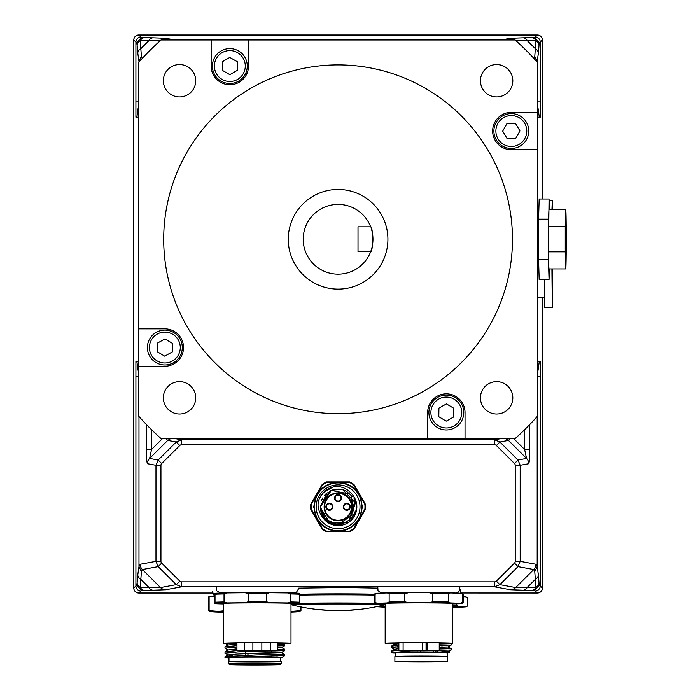 <?xml version="1.0" encoding="UTF-8"?>
<svg xmlns="http://www.w3.org/2000/svg" width="700" height="700" viewBox="0 0 700 700"><rect width="100%" height="100%" fill="white"/><g stroke="black" fill="none" stroke-linecap="round" stroke-linejoin="round"><path stroke-width="1.05" d="M542.369 199.01L542.369 39.979A4.979 4.979 0 0 0 537.39 35L138.784 35A4.979 4.979 0 0 0 133.796 39.979L133.796 588.061A4.979 4.979 0 0 0 138.784 593.049L212.678 593.049L138.81 593.023A4.987 4.979 135 0 1 133.822 588.035L133.822 40.005A4.987 4.979 -135 0 1 138.81 35.026L537.364 35.026A4.987 4.979 -45 0 1 542.343 40.005L542.343 199.01M542.343 297.579L542.343 588.035A4.987 4.979 45 0 1 537.364 593.023L461.099 593.023L537.39 593.049L535.273 590.931A4.979 4.979 -45.2 0 0 540.26 585.952A716.774 12.425 180 0 0 539.42 585.532L534.45 590.511L535.972 587.344A7.472 5.635 -4 0 0 539.026 582.925L539.42 585.532M176.295 584.657L181.571 586.845L181.571 581.858A2.502 2.494 169.5 0 1 179.804 581.131L176.295 584.657L160.519 587.571A7.472 7.438 79.5 0 0 165.769 589.759L181.571 586.845L494.602 586.845L499.87 584.657L518 566.624L520.188 561.339L520.188 465.299L518 460.023L499.896 441.998L494.629 439.801L181.536 439.801L176.269 441.998L158.165 460.023L155.977 465.299L155.977 561.339L158.165 566.624L176.295 584.657M179.804 581.131L161.674 563.097L158.165 566.624L142.389 569.538L160.519 587.571L148.697 587.186A7.472 5.513 88.9 0 0 153.099 590.231L165.769 589.759M161.674 563.097A2.502 2.494 169.5 0 1 160.939 561.339L155.977 561.339L140.201 564.253A7.472 7.438 79.5 0 0 142.389 569.538L141.4 571.664L140.831 579.355A7.472 5.67 -175 0 1 137.778 574.928A966.525 529.655 -135.5 0 0 137.139 582.925L136.745 585.532L141.724 590.511L140.201 587.344A7.472 5.635 -176 0 1 137.139 582.925M160.939 561.339L160.939 465.299L155.977 465.299L147.429 463.724C146.773 462.14 146.475 457.415 146.562 449.531L151.524 449.531L149.616 458.439A7.472 7.438 100.5 0 0 147.429 463.724M160.939 465.299A2.502 2.494 -169.5 0 1 161.674 463.54L158.165 460.023L149.616 458.439L167.72 440.414L170.765 438.585M161.674 463.54L179.778 445.515L176.269 441.998L167.72 440.414L165.891 438.585M179.778 445.515A2.502 2.494 -169.5 0 1 181.536 444.789L181.536 439.801L174.939 438.585M181.536 444.789L494.629 444.789L494.629 439.801L501.226 438.585M494.629 444.789A2.502 2.494 -10.5 0 1 496.396 445.515L499.896 441.998L508.454 440.414L526.558 458.439A7.472 7.438 79.5 0 1 528.736 463.724C529.401 462.14 529.69 457.415 529.611 449.531L524.65 449.531L526.558 458.439L518 460.023L514.5 463.54A2.502 2.494 -10.5 0 1 515.226 465.299L520.188 465.299L528.736 463.724M515.226 465.299L515.226 561.339L520.188 561.339L535.972 564.253A7.472 7.438 100.5 0 1 533.785 569.538L518 566.624L514.5 563.097L496.37 581.131L499.87 584.657L515.655 587.571A7.472 7.438 100.5 0 1 510.396 589.759L494.602 586.845L494.602 581.858L181.571 581.858M140.201 587.344L148.697 587.186L140.831 579.355A962.675 529.506 44.8 0 0 140.201 587.344A7.472 5.513 88.9 0 0 144.602 590.398L141.724 590.511A711.812 12.425 180 0 0 140.893 590.931A4.979 4.979 -134.8 0 1 135.914 585.952A716.774 12.425 0 0 1 136.745 585.532M535.972 587.344L515.655 587.571L533.785 569.538L534.765 571.664L535.343 579.355A962.675 529.506 135.2 0 1 535.972 587.344A7.472 5.513 91.1 0 1 531.571 590.398L534.45 590.511A711.812 12.425 -0 0 1 535.273 590.931M506.695 39.979L504.017 39.462L504.017 39.979M539.026 45.124L539.42 42.516L534.45 37.529L535.972 40.696A7.472 5.635 4 0 1 539.026 45.124A966.525 529.655 44.5 0 1 538.396 53.113A7.472 5.67 5 0 0 535.343 48.694L527.468 40.863A7.472 5.513 -91.1 0 0 523.066 37.809L510.396 38.281L504.017 39.462L465.491 39.637A4.979 4.979 45 0 1 467.32 39.979M533.942 58.459L534.765 56.385L535.343 48.694A962.675 529.506 -135.2 0 0 535.972 40.696A7.472 5.513 -91.1 0 0 531.571 37.651L534.45 37.529A711.812 12.425 0 0 0 535.273 37.109A4.979 4.979 45.1 0 1 540.26 42.096A716.782 12.425 180 0 1 539.42 42.516M535.972 40.696L515.655 40.477M534.765 56.385L537.189 61.434L538.396 53.113M475.449 39.979L475.449 39.462M537.39 361.384L537.898 361.384L537.39 364.822M537.898 361.384L539.298 361.384L538.247 368.996L537.39 368.996M537.39 117.189L539.298 117.189L538.247 109.576L537.39 109.576M537.898 117.189L537.39 113.741M531.571 590.398L523.066 590.231A7.472 5.513 91.1 0 0 527.468 587.186L535.343 579.355A7.472 5.67 -5 0 0 538.396 574.928A966.525 529.655 -44.5 0 1 539.026 582.925M534.765 571.664L537.189 566.615L538.396 574.928M505.409 438.585L508.454 440.414L510.274 438.585M169.479 39.979L172.148 39.462L172.148 39.979M142.231 58.459L141.4 56.385L140.831 48.694A962.675 529.506 -44.8 0 1 140.201 40.696A7.472 5.635 176 0 0 137.139 45.124L136.745 42.516L141.724 37.529L140.201 40.696A7.472 5.513 -88.9 0 1 144.602 37.651L141.724 37.529A711.812 12.425 180 0 1 140.893 37.109A4.979 4.979 134.9 0 0 135.914 42.096A716.782 12.425 -0 0 0 136.745 42.516M140.201 40.696L148.697 40.863L140.831 48.694A7.472 5.67 175 0 0 137.778 53.113A966.525 529.655 135.5 0 1 137.139 45.124M160.519 40.477L148.697 40.863A7.472 5.513 -88.9 0 1 153.099 37.809L165.769 38.281L172.148 39.462L210.683 39.637A4.979 4.979 135 0 0 208.845 39.979M141.4 56.385L138.985 61.434L137.778 53.113M200.716 39.979L200.716 39.462M138.784 361.384L138.268 361.384L138.784 364.822M138.268 361.384L136.867 361.384L137.918 368.996L138.784 368.996M138.784 117.189L138.268 117.189L138.784 113.741M138.268 117.189L136.867 117.189L137.918 109.576L138.784 109.576M138.985 416.526L138.985 566.615L137.778 574.928M465.491 39.637L210.683 39.637M542.369 297.579L542.369 588.061A4.979 4.979 0 0 1 537.39 593.049M544.469 297.579L537.39 297.579M544.381 279.554L544.819 307.545L552.291 307.545L552.65 268.931M552.212 290.106L552.212 275.161M552.361 275.161L552.134 282.634M552.44 282.634L552.361 290.106M551.924 268.931L552.291 307.545M552.624 209.641L552.291 200.419L551.95 209.641M565.442 236.119L565.434 248.999L566.029 248.999L566.02 230.816L566.003 229.565L565.46 229.565L565.346 236.119M565.434 247.004L566.029 247.004L566.011 238.919L565.451 238.919L565.434 247.004L566.029 247.004M565.451 238.919L565.486 231.56L565.985 232.059L565.477 232.059M566.011 238.919L565.985 232.059M565.731 209.641L549.045 209.641A29.645 0.516 90 0 0 548.572 226.73A29.645 0.516 90 0 0 548.572 251.843L565.259 251.843A29.645 0.516 90 0 0 565.731 268.931A29.645 0.516 90 0 0 566.204 251.843L566.204 226.73A29.645 0.516 90 0 0 565.731 209.641A29.645 0.516 90 0 0 565.259 226.73L565.259 251.843M548.572 226.73L565.259 226.73M548.433 219.144L538.571 219.144L539.175 199.01L549.045 199.01L548.433 259.42L549.045 279.554L549.36 268.931M538.571 219.144L538.571 259.42L548.433 259.42M549.36 209.641L549.045 199.01M538.571 259.42L539.175 279.554L549.045 279.554M548.572 251.843A29.645 0.516 90 0 0 549.045 268.931L565.731 268.931M566.116 251.991L565.731 217.114L565.346 251.991L565.731 261.459L566.116 251.991L565.346 251.991L566.046 251.991M565.416 226.581L566.046 226.581M439.233 647.29L448.201 646.975L439.233 647.08M398.37 645.321L391.484 646.109L394.476 644.385L398.37 643.799A33.635 0.586 0 0 1 385.166 643.317A33.635 0.586 0 0 1 418.801 642.731A33.635 0.586 0 0 1 452.436 643.317A33.635 0.586 0 0 1 439.233 643.781M396.655 643.764L394.389 644.438M447.204 652.811L439.793 652.26L448.201 651.954L451.185 650.029L439.233 650.335M398.37 650.3L391.484 651.096L394.476 649.364L398.37 648.778M398.37 648.576L394.389 649.416M441.971 651.499L448.201 651.753L434.07 652.19L391.589 652.663A29.899 0.525 180 0 0 395.386 652.864M391.51 647.649L398.37 646.642M439.233 645.356L451.185 645.041L451.185 643.72L439.233 644.035M395.203 646.87L398.37 647.097M391.589 652.663L409.57 651.105M451.185 650.02L451.185 648.699L439.233 649.014M391.484 651.096L391.396 652.514M405.265 661.85L398.624 661.561L412.799 661.202L443.957 661.561L405.265 661.85M439.967 661.238A26.407 0.464 0 0 1 447.703 661.57A26.407 0.464 0 0 1 431.401 661.99A26.407 0.464 0 0 1 402.623 661.894A26.407 0.464 0 0 1 394.887 661.57A26.407 0.464 0 0 1 411.189 661.141A26.407 0.464 0 0 1 439.967 661.238M447.703 661.57L447.703 656.582A26.407 0.464 180 0 0 439.967 656.259A26.407 0.464 180 0 0 411.189 656.163A26.407 0.464 180 0 0 394.887 656.582L394.887 661.57M447.204 656.495L447.204 652.601A25.909 0.455 180 0 0 431.209 652.181A25.909 0.455 180 0 0 402.973 652.278A25.909 0.455 180 0 0 395.386 652.601L395.386 656.495M385.166 607.233A44.844 0.779 0 0 1 384.195 607.206L376.574 606.707A44.844 0.779 0 0 1 380.922 606.428L385.166 606.349M456.733 603.794L456.733 605.29A47.337 0.823 180 0 0 452.673 605.211L452.673 603.916M437.876 650.921L437.876 652.094M433.65 652.181L433.65 651.035M439.793 652.26A26.906 0.473 180 0 0 434.07 652.19M452.436 606.209A44.844 0.779 0 0 1 458.386 606.331L466.016 606.821A44.844 0.779 0 0 1 461.659 607.11L452.436 607.267M380.922 606.428L379.12 606.121M463.418 596.689L466.016 596.864L467.67 597.905L467.67 605.999L466.016 606.821M456.733 605.29L458.386 606.331M223.737 643.317A33.635 0.586 0 0 1 257.364 642.731A33.635 0.586 0 0 1 290.999 643.317L290.999 603.461A33.635 0.586 180 0 0 257.364 602.875A33.635 0.586 180 0 0 223.737 603.461L223.737 643.317A33.635 0.586 0 0 0 236.941 643.781M290.999 643.317A33.635 0.586 0 0 1 277.795 643.781M277.795 643.702A29.899 0.525 180 0 0 287.262 643.317A29.899 0.525 180 0 0 257.364 642.793A29.899 0.525 180 0 0 227.474 643.317A29.899 0.525 180 0 0 236.941 643.702M253.041 650.947L244.072 650.947L253.041 650.947M270.664 650.947L261.695 650.947L270.664 650.947M270.664 650.633L261.695 650.633L270.664 650.633M253.041 650.633L244.072 650.633L253.041 650.633M261.852 642.801L261.852 650.519L276.027 650.843M270.445 650.519L270.445 642.845M259.858 650.659L271.618 650.764L259.858 650.921M244.291 642.845L244.291 650.519L261.852 650.44M254.879 650.659L240.922 650.746M276.027 650.939L253.12 651.14L236.941 650.79L244.291 650.519M254.879 650.921L240.922 650.834M299.723 594.247L299.723 593.32A43.619 0.761 180 0 0 287.595 592.952L290.701 593.976A44.616 0.779 180 0 1 299.723 594.247L299.723 602.219A44.616 0.779 180 0 0 290.701 601.947L290.701 593.976M266.385 593.731L269.491 592.769A43.619 0.761 180 0 0 245.245 592.769L248.351 593.731A44.616 0.779 180 0 1 266.385 593.731L266.385 601.702A44.616 0.779 180 0 0 248.351 601.702L248.351 593.731M224.035 593.976L227.141 592.952A43.619 0.761 180 0 0 215.014 593.32L215.014 594.247A44.616 0.779 180 0 1 224.035 593.976L224.035 601.947A44.616 0.779 180 0 0 215.014 602.219L215.014 594.247M245.245 592.769L227.141 592.952M287.595 592.952L269.491 592.769M299.723 602.219L299.723 603.645A43.619 0.761 0 0 1 290.999 603.951M223.737 603.951A43.619 0.761 0 0 1 215.014 603.645L215.014 603.278A43.619 0.761 0 0 1 227.141 602.919L245.245 602.735A43.619 0.761 0 0 1 269.491 602.735L287.595 602.919A43.619 0.761 0 0 1 299.723 603.278M215.014 602.219L215.014 603.278M224.035 601.947L227.141 602.919M248.351 601.702L245.245 602.735M266.385 601.702L269.491 602.735M290.701 601.947L287.595 602.919M252.884 642.801L252.884 650.44M452.436 643.317L452.436 603.461A33.635 0.586 180 0 0 418.801 602.875A33.635 0.586 180 0 0 385.166 603.461L385.166 643.317M439.233 643.702A29.899 0.525 180 0 0 448.7 643.317A29.899 0.525 180 0 0 418.801 642.793A29.899 0.525 180 0 0 388.902 643.317A29.899 0.525 180 0 0 398.37 643.702M427.613 650.869L423.124 650.947L427.613 650.869M427.613 650.562L423.124 650.633L427.613 650.562M409.99 650.562L414.479 650.633L409.99 650.562M409.99 650.869L414.479 650.947L409.99 650.869M398.869 642.933L398.869 650.711L403.104 650.711L427.114 650.466L427.114 642.819M422.345 642.801L422.345 650.44M403.104 650.562L403.104 642.871M406.787 650.746L436.24 650.816L421.295 650.921L421.295 650.44M403.104 651.017L439.233 650.79L439.233 642.933M421.295 650.921L406.787 650.834M427.114 650.466L439.233 650.79M398.869 650.711L403.104 650.869M463.418 594.484L462.42 593.486A43.619 0.761 180 0 0 460.705 593.285L462.499 594.335A44.616 0.779 180 0 1 463.418 594.484A44.616 0.779 180 0 0 463.418 594.484L463.418 602.464A44.616 0.779 180 0 0 463.418 602.464A44.616 0.779 180 0 0 462.499 602.306L462.499 594.335M448.455 593.915L450.258 592.97A43.619 0.761 180 0 0 429.257 592.76L432.845 593.758L432.845 601.729A44.616 0.779 180 0 1 448.455 601.886L448.455 593.915A44.616 0.779 180 0 0 432.845 593.758M404.757 593.758L408.354 592.76A43.619 0.761 180 0 0 387.354 592.97L389.148 593.915A44.616 0.779 180 0 1 404.757 593.758L404.757 601.729A44.616 0.779 180 0 0 389.148 601.886L389.148 593.915M375.104 594.335L376.898 593.285A43.619 0.761 180 0 0 375.183 593.486L374.194 594.484A44.616 0.779 180 0 0 374.185 594.492L374.185 602.464A44.616 0.779 180 0 0 374.194 602.481A44.616 0.779 180 0 1 375.104 602.306L375.104 594.335A44.616 0.779 180 0 0 374.194 594.484M387.354 592.97L376.898 593.285M429.257 592.76L408.354 592.76M460.705 593.285L450.258 592.97M448.455 601.886L450.258 602.936L460.705 603.251A43.619 0.761 0 0 1 462.42 603.479A43.619 0.761 0 0 1 460.705 603.671L452.436 603.925M404.757 601.729L408.354 602.726L429.257 602.726L432.845 601.729M429.257 602.726A43.619 0.761 0 0 1 450.258 602.936M462.499 602.306L460.705 603.251M385.166 603.925L376.898 603.671A43.619 0.761 0 0 1 375.183 603.479A43.619 0.761 0 0 1 376.898 603.251L387.354 602.936A43.619 0.761 0 0 1 408.354 602.726M375.104 602.306L376.898 603.251M389.148 601.886L387.354 602.936M426.064 642.81L426.064 650.528M319.506 498.304L323.636 492.363L332.964 487.034A20.431 20.431 0 0 0 319.506 498.304C316.435 505.059 318.203 512.312 324.809 520.065A18.76 18.76 0 0 0 353.553 496.195C359.809 508.664 355.819 518.009 341.582 524.221A17.762 17.762 0 0 1 320.906 511.324L320.32 506.809L325.447 519.295L337.881 524.571M338.056 524.571L354.48 513.651L350.674 494.279L331.319 490.385L320.32 506.809L329.814 491.094M322.271 514.894L320.329 507.343L329.429 522.322L346.973 522.191M349.58 520.354L355.416 502.933L342.729 489.668M339.456 489.099L331.091 490.481M320.32 507.071L322.507 515.34M324.809 518.613L326.655 520.406M347.104 491.505L342.527 489.615M339.736 489.125L339.054 489.073M339.01 489.073L335.598 489.221M333.428 489.668L330.041 490.971M326.226 493.588L324.564 495.294M322.7 497.936L321.536 500.36M320.329 506.476L327.206 492.765M313.67 506.809L316.942 494.602C321.825 486.789 328.877 482.72 338.082 482.396C347.296 482.72 354.34 486.789 359.231 494.602L362.495 506.809L359.231 519.015C354.34 526.829 347.296 530.898 338.082 531.221C328.877 530.898 321.825 526.829 316.942 519.015L313.67 506.809M310.8 509.381A27.405 27.405 0 0 1 310.8 504.236L311.29 504.394L310.8 504.236L322.219 484.47A27.405 27.405 0 0 1 326.664 481.898L326.777 482.396L326.664 481.898L349.501 481.898L349.387 482.396A26.906 26.906 0 0 1 353.579 484.811L353.955 484.47L353.579 484.811L364.884 504.394A26.906 26.906 0 0 1 364.884 509.224L365.365 509.381L364.884 509.224L353.579 528.806L353.955 529.156L365.365 509.381A27.405 27.405 0 0 0 365.365 504.236L364.884 504.394L365.365 504.236L353.955 484.47A27.405 27.405 0 0 0 349.501 481.898L349.387 482.396L326.777 482.396A26.906 26.906 0 0 0 322.595 484.811L322.219 484.47L322.595 484.811L311.29 504.394A26.906 26.906 0 0 0 311.29 509.224L310.8 509.381L322.219 529.156L322.595 528.806L322.219 529.156A27.405 27.405 0 0 0 326.664 531.72L326.777 531.221A26.906 26.906 0 0 1 322.595 528.806L311.29 509.224L310.8 509.381M362.005 506.809A23.914 23.914 0 0 1 338.082 530.722A23.914 23.914 0 0 1 314.169 506.809A23.914 23.914 0 0 1 338.082 482.895A23.914 23.914 0 0 1 362.005 506.809M360.01 506.809A21.927 21.927 0 0 1 338.082 528.736A21.927 21.927 0 0 1 316.164 506.809A21.927 21.927 0 0 1 338.082 484.89A21.927 21.927 0 0 1 360.01 506.809M324.809 520.065L320.906 511.324M324.739 518.525L334.95 524.291L346.526 522.436M349.221 520.642L354.891 501.06M354.848 500.938L353.964 498.846M352.686 496.694L345.809 490.814M345.774 490.796L343.901 490.026M341.784 489.44L332.106 490.088M331.957 490.14L330.627 490.683M353.553 496.195C347.979 488.46 341.119 485.406 332.964 487.034M326.664 531.72L349.501 531.72L349.387 531.221L349.501 531.72A27.405 27.405 0 0 0 353.955 529.156L353.579 528.806A26.906 26.906 0 0 1 349.387 531.221L326.777 531.221L326.664 531.72M338.082 492.861A13.947 13.947 0 0 1 352.039 506.809A13.947 13.947 0 0 1 338.082 520.765A13.947 13.947 0 0 1 324.135 506.809A13.947 13.947 0 0 1 338.082 492.861M329.368 503.326A3.491 3.491 0 0 0 325.876 506.809A3.491 3.491 0 0 0 329.368 510.3A3.491 3.491 0 0 0 332.85 506.809A3.491 3.491 0 0 0 329.368 503.326M329.368 509.801A2.992 2.992 0 0 0 332.351 506.809A2.992 2.992 0 0 0 329.368 503.816A2.992 2.992 0 0 0 326.375 506.809A2.992 2.992 0 0 0 329.368 509.801M338.082 494.602A3.491 3.491 0 0 0 334.6 498.094A3.491 3.491 0 0 0 338.082 501.576A3.491 3.491 0 0 0 341.574 498.094A3.491 3.491 0 0 0 338.082 494.602M338.082 501.077A2.992 2.992 0 0 0 341.075 498.094A2.992 2.992 0 0 0 338.082 495.101A2.992 2.992 0 0 0 335.099 498.094A2.992 2.992 0 0 0 338.082 501.077M346.806 503.326A3.491 3.491 0 0 0 343.315 506.809A3.491 3.491 0 0 0 346.806 510.3A3.491 3.491 0 0 0 350.289 506.809A3.491 3.491 0 0 0 346.806 503.326M346.806 509.801A2.992 2.992 0 0 0 349.79 506.809A2.992 2.992 0 0 0 346.806 503.816A2.992 2.992 0 0 0 343.814 506.809A2.992 2.992 0 0 0 346.806 509.801M385.42 603.811L384.457 604.852A46.541 0.814 180 0 0 384.519 604.844A46.541 0.814 180 0 0 338.082 603.969A46.541 0.814 180 0 0 291.655 604.844A46.541 0.814 180 0 0 291.707 604.852L290.754 603.811M291.655 604.844A189.227 189.227 0 0 0 319.585 609.718L322.639 609.989C316.855 609.464 316.855 609.411 322.639 609.831L322.639 609.989A189.175 189.14 180 0 0 353.526 609.989C359.31 609.464 359.31 609.411 353.526 609.831L358.015 609.543M319.585 609.718L318.15 609.543M322.639 609.831A189.175 189.14 -0 0 0 353.526 609.831M374.185 595.114A47.337 0.823 180 0 0 338.082 594.825A47.337 0.823 180 0 0 299.723 595.166M374.439 594.23A43.601 0.761 180 0 0 338.082 593.889A43.601 0.761 180 0 0 299.723 594.291M371.009 250.784A34.877 34.877 0 0 0 371.009 227.78M164.719 356.169L157.308 351.75L157.43 343.123L164.964 338.914L172.375 343.324L172.252 351.96L164.719 356.169M446.215 421.155L438.804 416.736L438.926 408.109L446.46 403.9L453.871 408.319L453.749 416.946L446.215 421.155M502.696 131.119L506.931 123.602L515.559 123.515L519.96 130.935L515.725 138.46L507.089 138.548L502.696 131.119M229.828 74.672L222.355 70.359L222.355 61.723L229.828 57.409L237.3 61.723L237.3 70.359L229.828 74.672M387.914 239.286A49.822 49.822 0 0 1 313.171 282.433A49.822 49.822 0 0 1 313.171 196.131A49.822 49.822 0 0 1 387.914 239.286M147.403 347.296A17.439 17.439 0 0 0 164.605 364.98A17.439 17.439 0 0 0 182.28 347.777A17.439 17.439 0 0 0 165.077 330.102A17.439 17.439 0 0 0 147.403 347.296A17.439 17.439 0 0 0 164.605 364.98A17.439 17.439 0 0 0 182.28 347.777M428.899 412.283A17.439 17.439 0 0 0 446.101 429.966A17.439 17.439 0 0 0 463.776 412.773A17.439 17.439 0 0 0 446.582 395.089A17.439 17.439 0 0 0 428.899 412.283A17.439 17.439 0 0 0 446.101 429.966A17.439 17.439 0 0 0 463.776 412.773M511.14 113.593A17.439 17.439 0 0 0 493.894 131.215A17.439 17.439 0 0 0 511.516 148.47A17.439 17.439 0 0 0 528.762 130.847A17.439 17.439 0 0 0 511.14 113.593M212.389 66.045A17.439 17.439 0 0 0 229.828 83.484A17.439 17.439 0 0 0 247.266 66.045A17.439 17.439 0 0 0 229.828 48.606A17.439 17.439 0 0 0 212.389 66.045M512.47 239.286A174.388 174.388 0 0 0 250.889 88.261A174.388 174.388 0 0 0 250.889 390.311A174.388 174.388 0 0 0 512.47 239.286M427.656 412.527A18.681 18.681 0 0 1 446.338 393.846A18.681 18.681 0 0 1 465.028 412.527L465.028 438.585L427.656 438.585L427.656 412.527M164.841 328.851A18.681 18.681 0 0 1 183.523 347.541A18.681 18.681 0 0 1 164.841 366.223L138.784 366.223L138.784 328.851L164.841 328.851M248.517 66.045A18.681 18.681 0 0 1 229.828 84.726A18.681 18.681 0 0 1 211.146 66.045L211.146 39.979L248.517 39.979L248.517 66.045M511.324 149.713A18.681 18.681 0 0 1 492.642 131.031A18.681 18.681 0 0 1 511.324 112.341L537.39 112.341L537.39 149.713L511.324 149.713M163.345 397.828A16.196 16.196 0 0 1 187.635 383.801A16.196 16.196 0 0 1 187.635 411.854A16.196 16.196 0 0 1 163.345 397.828M427.656 438.585L161.061 438.585A266.569 266.569 0 0 1 138.784 416.308L138.784 366.223M496.624 414.024A16.196 16.196 0 0 1 482.606 389.734A16.196 16.196 0 0 1 510.65 389.734A16.196 16.196 0 0 1 496.624 414.024M537.39 149.713L537.39 416.308A266.569 266.569 0 0 1 515.104 438.585L465.028 438.585M512.82 80.745A16.196 16.196 0 0 1 488.53 94.763A16.196 16.196 0 0 1 488.53 66.719A16.196 16.196 0 0 1 512.82 80.745M248.517 39.979L515.104 39.979A266.569 266.569 0 0 1 537.39 62.265L537.39 112.341M138.784 328.851L138.784 62.265A266.569 266.569 0 0 1 161.061 39.979L211.146 39.979M179.541 64.549A16.196 16.196 0 0 1 193.567 88.839A16.196 16.196 0 0 1 165.515 88.839A16.196 16.196 0 0 1 179.541 64.549M358.015 226.826L370.659 226.826A34.877 34.877 0 0 0 303.205 239.286A34.877 34.877 0 0 0 370.659 251.737L358.015 251.737L358.015 226.826M370.659 251.737C373.179 252.516 373.179 226.047 370.659 226.826M236.941 644.087L228.06 645.006L224.98 646.835L224.98 648.156L236.941 647.001M236.941 643.886L227.973 645.059M277.795 647.404L280.429 647.491M277.795 647.194L281.785 647.386L277.795 647.789M236.941 649.075L228.06 649.994L225.068 651.718L224.98 653.135L237.877 651.945L265.431 651.114M277.795 645.881L284.769 645.671L281.776 647.395L277.795 647.587M236.941 648.865L227.973 650.038M277.051 652.365L280.429 652.479M277.051 652.155L281.785 652.584L235.848 654.115L228.06 654.972L225.068 656.696L224.98 657.58L224.98 656.793M227.973 655.069L232.706 655.821M276.027 650.904L284.769 650.65L281.776 652.374L235.848 653.905L227.973 655.025M277.795 644.122L284.769 644.341L277.795 644.56M236.941 645.68L225.068 646.739M228.06 649.976L224.98 648.156M281.776 647.596L284.769 649.32L277.795 649.539M236.941 650.668L225.068 651.718M277.051 657.142L280.656 657.449C269.001 656.889 236.197 657.099 231.507 657.256A29.899 0.525 180 0 0 224.98 657.58L224.98 657.58A29.899 0.525 180 0 0 228.97 657.843M231.507 657.256L284.769 655.629L284.769 654.308L255.99 654.999L225.068 656.696M228.06 654.964L224.98 653.135M284.76 654.299L281.776 652.575M223.737 611.249A42.35 0.735 180 0 0 218.199 611.38A42.35 0.735 180 0 0 212.616 611.8L208.889 610.803A46.086 0.805 0 0 1 208.784 610.75L208.784 596.803A46.086 0.805 0 0 1 209.107 596.706L215.014 596.531M300.641 610.663A46.086 0.805 0 0 1 300.965 610.75A46.086 0.805 0 0 1 300.869 610.803L297.132 611.8A42.35 0.735 180 0 0 291.55 611.38L300.641 610.663L300.641 606.883M290.999 612.133A42.35 0.735 180 0 0 291.55 612.115A42.35 0.735 180 0 0 297.132 611.8M291.55 611.38A42.35 0.735 180 0 0 290.999 611.363L291.55 611.38M208.784 610.75A46.086 0.805 0 0 1 209.107 610.663L218.199 611.38L223.737 610.829M212.616 611.8A42.35 0.735 180 0 0 218.199 612.115A42.35 0.735 180 0 0 223.737 612.246M209.107 610.663L209.107 596.706M280.28 664.562A25.41 0.446 0 0 1 254.879 665A25.41 0.446 0 0 1 229.469 664.562A25.41 0.446 0 0 1 255.098 664.116A25.41 0.446 0 0 1 280.28 664.562L281.277 663.565A26.407 0.464 180 0 0 281.286 663.556A26.407 0.464 180 0 0 254.879 663.101A26.407 0.464 180 0 0 228.471 663.556L228.471 663.556A26.407 0.464 180 0 0 228.471 663.565L228.471 661.57A26.407 0.464 0 0 1 254.879 661.106A26.407 0.464 0 0 1 281.286 661.57A26.407 0.464 0 0 1 277.795 661.798M229.469 664.562A25.41 0.446 0 0 1 229.469 664.554L228.471 663.565L228.471 661.57A26.407 0.464 0 0 0 231.954 661.798M278.793 664.554L230.965 664.545L278.793 664.554M281.286 661.57L281.286 663.556M247.896 655.226L247.896 653.581M228.97 661.483L228.97 657.58A25.909 0.455 0 0 1 254.879 657.134A25.909 0.455 0 0 1 280.787 657.58L280.787 661.483M280.787 657.738L281.767 657.571A26.906 0.473 180 0 0 280.656 657.449M281.785 657.562L284.769 655.629M496.396 445.515L514.5 463.54M515.226 561.339A2.502 2.494 10.5 0 1 514.5 563.097M496.37 581.131A2.502 2.494 10.5 0 1 494.602 581.858M537.189 416.526L537.189 566.615L535.972 564.253M529.611 449.531L529.611 424.69M144.602 590.398L153.099 590.231M138.81 593.023L140.893 590.931M523.066 590.231L510.396 589.759M146.562 449.531L146.562 424.69M141.4 571.664L138.985 566.615L140.201 564.253M515.611 40.434A7.472 7.438 -100.5 0 0 510.396 38.281M531.571 37.651L523.066 37.809M539.298 117.189L540.26 117.189L540.26 101.92L537.39 101.92M540.26 101.92L540.26 42.096L542.343 40.005M542.343 588.035L540.26 585.952L540.26 376.652L537.39 376.652M537.39 373.931L538.247 368.996M539.298 361.384L540.26 361.384L540.26 376.652M524.65 429.686L524.65 449.531L513.651 438.585M537.39 104.632L538.247 109.576M537.364 35.026L535.273 37.109M160.554 40.434A7.472 7.438 -79.5 0 1 165.769 38.281M144.602 37.651L153.099 37.809M136.867 117.189L135.914 117.189L135.914 42.096L133.822 40.005M135.914 101.92L138.784 101.92M133.822 588.035L135.914 585.952L135.914 376.652L138.784 376.652M138.784 373.931L137.918 368.996M136.867 361.384L135.914 361.384L135.914 376.652M151.524 429.686L151.524 449.531L162.514 438.585M138.784 104.632L137.918 109.576M138.81 35.026L140.893 37.109M566.029 239.75L565.434 239.75M565.985 236.119L565.477 236.119M566.029 239.321L565.434 239.321M435.916 650.983L435.916 652.137M258.86 650.58L258.86 651.096M255.876 650.58L255.876 651.096M420.297 651.096L420.297 650.545M417.305 650.545L417.305 651.096M338.082 493.36A13.449 13.449 0 0 1 351.54 506.809A13.449 13.449 0 0 1 338.082 520.266A13.449 13.449 0 0 1 324.634 506.809A13.449 13.449 0 0 1 338.082 493.36M374.999 603.295A47.337 0.823 180 0 0 338.082 602.98A47.337 0.823 180 0 0 299.723 603.321M149.398 347.322A15.444 15.444 0 0 1 165.051 332.098A15.444 15.444 0 0 1 180.285 347.751A15.444 15.444 0 0 1 164.631 362.985A15.444 15.444 0 0 1 149.398 347.322M430.894 412.317A15.444 15.444 0 0 1 446.556 397.084A15.444 15.444 0 0 1 461.781 412.738A15.444 15.444 0 0 1 446.127 427.971A15.444 15.444 0 0 1 430.894 412.317M511.166 115.587A15.444 15.444 0 0 1 526.776 130.865A15.444 15.444 0 0 1 511.49 146.475A15.444 15.444 0 0 1 495.88 131.197A15.444 15.444 0 0 1 511.166 115.587M214.384 66.045A15.444 15.444 0 0 1 229.828 50.593A15.444 15.444 0 0 1 245.28 66.045A15.444 15.444 0 0 1 229.828 81.489A15.444 15.444 0 0 1 214.384 66.045M271.241 657.186L271.241 655.979M271.241 652.724L271.241 651.053M245.796 655.296L245.796 653.651M245.796 653.45L245.796 651.639M248.001 655.226L248.001 653.572M552.291 200.419L549.089 200.419M391.396 646.214L391.396 647.535M461.046 593.311L460.066 589.391M441.971 645.304L441.971 647.019M441.971 647.229L441.971 648.961M441.971 650.282L441.971 651.997M394.389 644.324L393.304 643.702M448.192 646.774L451.185 645.041M394.476 649.355L391.484 647.631M451.185 648.699L448.192 646.966M449.33 652.61L448.192 651.954M277.795 650.79L277.795 642.933M236.941 650.79L236.941 642.933M293.317 592.874L249.401 592.375L221.419 592.874M216.335 586.845L216.589 590.721L220.596 593.093M294.14 593.093L296.354 592.48L298.725 588.516M462.42 603.479L463.418 602.481M375.183 603.479L374.194 602.481M398.37 642.933L398.37 650.79M382.848 592.874L418.801 592.358L454.755 592.874M377.773 586.845L378 590.678L381.229 592.979L382.384 593.119M455.219 593.119L458.168 592.253L459.778 590.319L459.83 586.845M298.707 588.14L344.741 587.536L377.466 588.131M356.58 609.718A189.227 189.227 0 0 0 384.519 604.844M283.631 643.685L284.769 644.341L284.769 645.663M284.769 649.32L284.769 650.65M212.52 591.824L214.043 595.411L215.014 596.146M300.965 610.75L300.965 606.944M277.051 657.3L277.051 655.865M228.06 644.997L225.068 643.274"/></g></svg>

